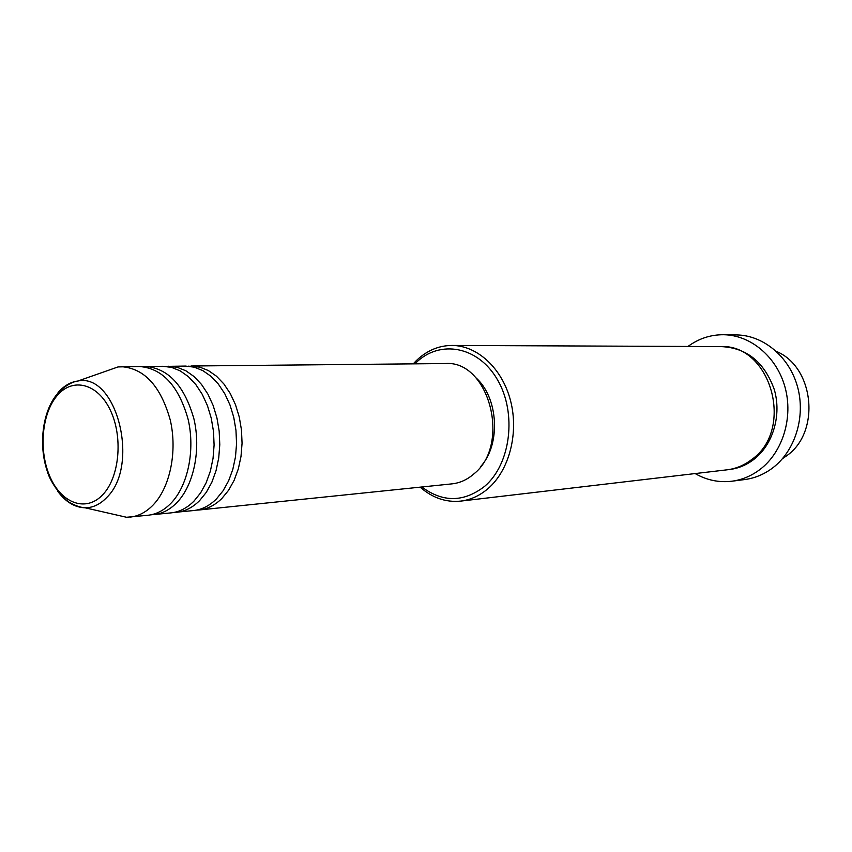 <?xml version="1.0" encoding="UTF-8"?>
<svg xmlns="http://www.w3.org/2000/svg" width="852" height="852" viewBox="0 0 852 852"><rect width="100%" height="100%" fill="white"/><g stroke="black" fill="none" stroke-linecap="round" stroke-linejoin="round"><path stroke-width="1.28" d="M188.217 366.158L199.741 367.105L208.335 370.524L216.472 376.19L223.874 383.943L230.285 393.549L235.482 404.679L239.252 416.969L241.478 430.004L242.064 443.306L240.999 456.438L238.326 468.909L234.14 480.326L228.592 490.273L221.903 498.441C215.002 505.236 207.409 509.081 199.112 509.986L196.343 510.146M165.693 366.381L185.448 366.072L194.203 367.159L202.787 370.588L210.934 376.275L218.346 384.06L224.768 393.699L229.955 404.881L233.736 417.214L235.961 430.292L236.558 443.647L235.493 456.821L232.82 469.345L228.634 480.794L223.086 490.784L216.387 498.984C209.485 505.79 201.892 509.656 193.585 510.55L173.925 512.457M168.547 366.232L177.312 367.34L185.917 370.801L194.075 376.563L201.509 384.433L207.941 394.178L213.149 405.477L216.94 417.959L219.177 431.176L219.784 444.68L218.719 458.003L216.046 470.666L211.86 482.232L206.312 492.328L199.613 500.614C192.701 507.494 185.086 511.381 176.779 512.286M142.508 366.616L162.839 366.285L171.603 367.393L180.209 370.876L188.377 376.648L195.811 384.55L202.243 394.338L207.462 405.68L211.253 418.204L213.501 431.474L214.097 445.032L213.043 458.397L210.369 471.113L206.184 482.722L200.635 492.85L193.936 501.168C187.025 508.069 179.41 511.967 171.103 512.872L150.857 514.832M145.447 366.456C168.334 368.277 184.501 385.775 193.947 418.971C201.221 449.962 193.713 485.533 176.652 502.84C169.729 509.815 162.114 513.756 153.797 514.661M104.924 371.536L118.055 366.924L139.558 366.509C162.455 368.341 178.632 385.913 188.1 419.227C195.374 450.335 187.866 486.045 170.805 503.415C163.882 510.412 156.267 514.363 147.939 515.268L126.533 517.27L112.965 514.171M782.487 458.664L786.747 455.724C820.817 432.049 814.32 367.105 776.449 351.439M421.836 486.982C442.923 502.648 463.882 502.414 484.724 486.258C510.785 464.159 517.111 413.092 497.472 379.747C478.206 346.05 439.632 339.266 415.829 362.92L414.892 363.847M413.22 363.857L416.426 360.513C426.788 350.609 438.599 345.582 451.88 345.443C477.269 345.411 502.265 368.341 510.572 400.802C518.975 433.221 509.219 470.368 488.036 488.601C479.697 495.736 470.57 499.9 460.644 501.114C445.894 502.552 432.401 497.898 420.174 487.152M731.868 481.22L744.723 479.559C754.904 478.206 764.287 474.276 772.87 467.769C795.267 450.719 805.854 416.49 797.472 386.563C789.186 356.605 763.339 335.251 736.565 334.932L723.604 334.729C750.58 335.038 776.63 356.679 784.99 387.042C793.446 417.363 782.786 452.039 760.218 469.303C751.571 475.885 742.113 479.857 731.868 481.22C718.918 482.743 706.681 480.198 695.147 473.563M451.88 345.443L720.132 346.594C770.655 343.441 795.236 429.323 751.613 459.59C744.147 465.32 735.968 468.728 727.076 469.814L460.644 501.114M190.997 366.009L445.234 363.548C488.931 359.8 511.434 444.424 473.829 473.946C467.226 479.697 459.952 482.999 452.018 483.861L199.112 509.986M121.644 366.69C144.563 368.533 160.762 386.307 170.262 420.015C177.557 451.485 170.059 487.589 152.987 505.14C146.075 512.212 138.45 516.205 130.122 517.111M687.979 346.455C698.693 338.574 710.579 334.666 723.604 334.729M475.437 377.34C498.505 397.138 501.178 444.499 480.485 466.758M57.095 395.701C41.471 413.891 38.468 451.624 50.353 477.589C62.004 503.798 86.478 512.403 102.943 494.511C119.578 477.024 123.199 436.735 110.281 410.1C97.607 383.187 72.516 377.127 57.095 395.701M58.053 392.634C63.868 385.86 70.482 381.994 77.915 381.014C116.628 372.612 140.292 465.512 106.756 497.462C100.216 504.331 92.985 507.771 85.062 507.792C74.72 507.462 65.572 501.903 57.617 491.135M721.335 346.615C746.693 347.808 764.34 362.079 774.255 389.439C781.817 414.988 773.073 444.595 753.956 459.334C746.15 465.32 737.587 468.76 728.268 469.654M118.055 366.924L77.915 381.014C74.88 381.377 66.477 383.517 56.786 394.529C42.525 411.867 38.415 444.914 47.179 470.911C50.822 484.479 65.242 501.093 70.908 503.17C76.105 505.971 80.823 507.515 85.062 507.792L126.533 517.27"/></g></svg>
